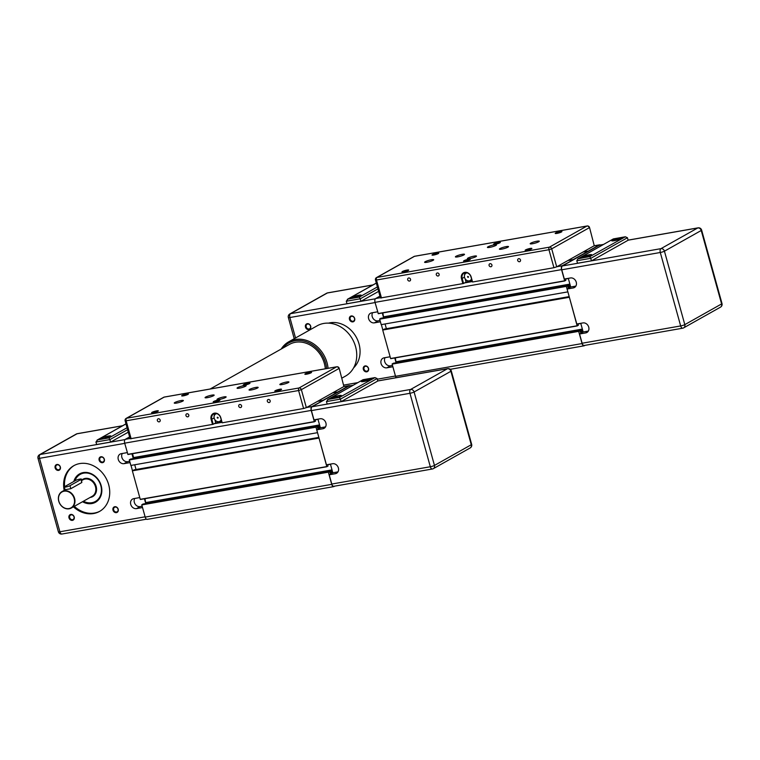 <?xml version="1.0" encoding="UTF-8"?>
<svg xmlns="http://www.w3.org/2000/svg" width="760" height="760" viewBox="0 0 760 760"><rect width="100%" height="100%" fill="white"/><g stroke="black" fill="none" stroke-linecap="round" stroke-linejoin="round"><path stroke-width="1.14" d="M565.554 278.815L565.867 280.354L564.661 280.81L561.554 269.62A3.144 1.653 -100 0 1 562.229 265.772L573.315 259.825L567.967 260.499L573.239 259.578L599.279 244.938A3.144 1.653 -100 0 1 599.564 244.834A3.144 1.653 -100 0 1 600.314 245.005M594.253 245.717L589.522 227.477L594.253 245.717L582.986 252.054L588.259 251.133L582.986 252.054L556.7 266.836L551.712 248.852L548.948 249.726L553.936 267.71L556.7 266.836M567.862 291.83L566.257 286.149L567.331 285.551L568.014 287.346L570.399 285.931M580.764 323.313L578.028 323.798L578.341 325.327L577.135 325.774L569.354 297.226M585.058 345.334L584.392 345.714A3.144 1.653 -100 0 1 584.107 345.819A3.144 1.653 -100 0 1 582.065 343.558L578.683 331.369L579.794 330.514L580.488 332.31L582.863 330.904M378.271 313.699L564.794 280.953L378.29 313.699L375.031 302.356A3.144 1.653 -100 0 1 375.697 298.519L379.952 296.124M390.735 358.673L577.267 325.926L390.602 358.52L382.707 330.04L569.231 297.293M382.707 330.04L384.503 329.023L569.183 296.609M386.384 328.7L385.073 323.969M567.331 285.551L380.779 318.298L379.687 319.152L381.206 324.644L567.739 291.897M383.648 317.794L382.869 312.892M396.159 377.701A3.144 1.653 -100 0 1 395.533 376.305L392.151 364.116L393.291 363.261M394.763 357.96L396.093 362.767L395.342 357.865M589.903 256.595L584.183 257.602A5.244 0.807 164.5 0 1 581.637 257.592A5.244 0.807 164.5 0 1 584.05 256.187A5.244 0.807 164.5 0 1 589.19 254.78A5.244 0.807 164.5 0 1 591.745 254.79A5.244 0.807 164.5 0 1 589.323 256.196A5.244 0.807 164.5 0 1 584.183 257.602L577.894 258.846L576.811 260.756L590.89 258.286L627.437 237.728L625.337 236.787L589.903 256.595L591.584 260.784L577.505 263.255L576.811 260.756M591.736 254.904A5.244 0.807 -15.5 0 0 589.247 254.98A5.244 0.807 -15.5 0 0 581.704 257.688M614.232 240.701A5.244 0.807 164.5 0 1 611.676 240.701A5.244 0.807 164.5 0 1 614.089 239.286A5.244 0.807 164.5 0 1 619.239 237.889A5.244 0.807 164.5 0 1 621.784 237.889A5.244 0.807 164.5 0 1 619.371 239.305A5.244 0.807 164.5 0 1 614.232 240.701M621.775 238.004A5.244 0.807 -15.5 0 0 619.286 238.089A5.244 0.807 -15.5 0 0 611.743 240.787M628.121 240.179L697.765 227.952A3.144 1.653 -100 0 1 698.05 227.848A3.144 3.144 0 0 1 701.632 230.109A3.144 0.484 164.5 0 1 701.233 230.489A3.144 2.631 -119.4 0 0 697.765 227.952L660.962 248.653A3.144 2.631 60.6 0 1 664.439 251.19A3.144 0.484 164.5 0 1 660.297 252.491A3.144 1.653 -100 0 1 660.962 248.653L562.419 265.952A3.144 1.653 -100 0 0 561.754 269.791L564.319 279.034L570.475 277.96A5.244 4.389 60.6 0 1 576.014 281.476A5.244 4.389 60.6 0 1 574.436 287.527A5.244 4.389 60.6 0 1 573.249 287.945L567.083 289.028L576.783 324.007L582.948 322.924A5.244 4.389 60.6 0 1 588.487 326.439A5.244 4.389 60.6 0 1 586.9 332.49A5.244 4.389 60.6 0 1 585.713 332.918L579.557 333.991L583.158 331.968L588.335 331.056M583.158 331.968L580.754 323.304M567.083 289.028L570.693 287.005L575.861 286.092M570.693 287.005L568.29 278.341L565.563 278.825M587.613 255.901L588.496 255.92L587.632 256.405L584.991 256.87L587.736 256.348M585.856 256.376L585.989 256.851M615.904 239.486L618.535 239.02L615.923 239.98L615.03 239.97L615.904 239.486L616.028 239.951M578.464 258.609L613.367 238.896L577.894 258.846M591.584 260.784L628.13 240.226L627.437 237.728M584.45 345.391A3.144 1.653 -100 0 1 584.164 345.496A3.144 1.653 -100 0 1 582.122 343.235L579.557 333.991M562.419 265.952L599.222 245.252A3.144 1.653 -100 0 1 599.507 245.148A3.144 1.653 -100 0 1 599.811 245.148M328.453 323.142A26.239 21.964 60.6 0 1 359.014 343.9A26.239 21.964 60.6 0 1 353.599 367.859M310.507 326.116A2.584 2.156 60.6 0 1 306.175 326.876A2.584 2.156 60.6 0 1 310.507 326.116M310.688 326.183A3.107 2.603 -119.4 0 0 307.268 323.684A3.107 2.603 -119.4 0 0 305.482 327.094A3.107 2.603 -119.4 0 0 308.911 329.593A3.107 2.603 -119.4 0 0 310.688 326.183M354.492 318.392A2.584 2.156 60.6 0 1 350.17 319.152A2.584 2.156 60.6 0 1 354.492 318.392M354.683 318.459A3.107 2.603 -119.4 0 0 351.262 315.96A3.107 2.603 -119.4 0 0 349.476 319.371A3.107 2.603 -119.4 0 0 352.906 321.869A3.107 2.603 -119.4 0 0 354.683 318.459M368.353 368.353A2.584 2.156 60.6 0 1 364.021 369.113A2.584 2.156 60.6 0 1 368.353 368.353M368.543 368.419A3.107 2.603 -119.4 0 0 365.113 365.921A3.107 2.603 -119.4 0 0 363.337 369.331A3.107 2.603 -119.4 0 0 366.757 371.83A3.107 2.603 -119.4 0 0 368.543 368.419M377.397 286.928L359.385 297.065L353.666 298.072A5.244 0.807 164.5 0 1 351.11 298.062A5.244 0.807 164.5 0 1 353.533 296.656A5.244 0.807 164.5 0 1 358.673 295.25A5.244 0.807 164.5 0 1 361.228 295.26A5.244 0.807 164.5 0 1 358.805 296.666A5.244 0.807 164.5 0 1 353.666 298.072L347.947 299.07L376.333 283.109M351.177 298.148A5.244 0.807 164.5 0 1 358.729 295.45A5.244 0.807 164.5 0 1 361.209 295.374M392.521 365.437L390.469 365.798A5.244 4.389 60.6 0 1 385.5 363.337A5.244 4.389 60.6 0 1 385.082 357.656M392.891 366.766L386.868 367.821A5.244 4.389 60.6 0 1 381.33 364.306A5.244 4.389 60.6 0 1 382.907 358.255A5.244 4.389 60.6 0 1 384.094 357.827L390.117 356.772M380.048 320.473L378.005 320.834A5.244 4.389 60.6 0 1 373.027 318.373A5.244 4.389 60.6 0 1 372.609 312.692M380.418 321.803L374.395 322.858A5.244 4.389 60.6 0 1 368.856 319.342A5.244 4.389 60.6 0 1 370.443 313.291A5.244 4.389 60.6 0 1 371.63 312.863L377.644 311.809M382.29 312.997L383.619 317.794M381.349 324.615L382.831 329.973M359.385 297.065L361.057 301.255L346.978 303.724L346.294 301.226L347.947 299.07M378.632 291.374L361.057 301.255M355.357 297.35L354.474 297.341L355.338 296.846L357.979 296.39L355.357 297.35M355.338 296.846L355.471 297.322M494.209 244.844A4.721 0.731 164.5 0 1 496.508 244.844A4.721 0.731 164.5 0 1 494.332 246.116A4.721 0.731 164.5 0 1 489.706 247.38A4.721 0.731 164.5 0 1 487.407 247.37A4.721 0.731 164.5 0 1 489.582 246.107A4.721 0.731 164.5 0 1 494.209 244.844M474.183 256.11A4.721 0.731 164.5 0 1 476.482 256.11A4.721 0.731 164.5 0 1 474.306 257.383A4.721 0.731 164.5 0 1 469.68 258.637A4.721 0.731 164.5 0 1 467.381 258.637A4.721 0.731 164.5 0 1 469.556 257.365A4.721 0.731 164.5 0 1 474.183 256.11M506.198 246.61A4.721 0.731 164.5 0 1 508.497 246.62A4.721 0.731 164.5 0 1 506.312 247.883A4.721 0.731 164.5 0 1 501.685 249.147A4.721 0.731 164.5 0 1 499.386 249.137A4.721 0.731 164.5 0 1 501.572 247.874A4.721 0.731 164.5 0 1 506.198 246.61M536.987 241.205A4.721 0.731 164.5 0 1 539.286 241.214A4.721 0.731 164.5 0 1 537.111 242.478A4.721 0.731 164.5 0 1 532.484 243.741A4.721 0.731 164.5 0 1 530.186 243.732A4.721 0.731 164.5 0 1 532.361 242.468A4.721 0.731 164.5 0 1 536.987 241.205M462.203 254.334A4.721 0.731 164.5 0 1 464.502 254.344A4.721 0.731 164.5 0 1 462.327 255.607A4.721 0.731 164.5 0 1 457.7 256.87A4.721 0.731 164.5 0 1 455.401 256.861A4.721 0.731 164.5 0 1 457.577 255.597A4.721 0.731 164.5 0 1 462.203 254.334M431.404 259.74A4.721 0.731 164.5 0 1 433.703 259.749A4.721 0.731 164.5 0 1 431.528 261.012A4.721 0.731 164.5 0 1 426.901 262.276A4.721 0.731 164.5 0 1 424.602 262.276A4.721 0.731 164.5 0 1 426.778 261.003A4.721 0.731 164.5 0 1 431.404 259.74M437.038 253.166A3.486 0.541 164.5 0 1 438.738 253.175A3.486 0.541 164.5 0 1 437.133 254.106A3.486 0.541 164.5 0 1 433.713 255.037A3.486 0.541 164.5 0 1 432.012 255.037A3.486 0.541 164.5 0 1 433.627 254.106A3.486 0.541 164.5 0 1 437.038 253.166M406.999 270.066A3.486 0.541 164.5 0 1 408.699 270.066A3.486 0.541 164.5 0 1 407.084 271.006A3.486 0.541 164.5 0 1 403.674 271.938A3.486 0.541 164.5 0 1 401.974 271.938A3.486 0.541 164.5 0 1 403.579 270.997A3.486 0.541 164.5 0 1 406.999 270.066M498.626 242.355A3.486 0.541 164.5 0 1 500.327 242.364A3.486 0.541 164.5 0 1 498.721 243.295A3.486 0.541 164.5 0 1 495.301 244.226A3.486 0.541 164.5 0 1 493.601 244.226A3.486 0.541 164.5 0 1 495.216 243.285A3.486 0.541 164.5 0 1 498.626 242.355M468.587 259.255A3.486 0.541 164.5 0 1 470.288 259.255A3.486 0.541 164.5 0 1 468.683 260.195A3.486 0.541 164.5 0 1 465.262 261.126A3.486 0.541 164.5 0 1 463.562 261.126A3.486 0.541 164.5 0 1 465.177 260.186A3.486 0.541 164.5 0 1 468.587 259.255M530.176 248.444A3.486 0.541 164.5 0 1 531.876 248.444A3.486 0.541 164.5 0 1 530.271 249.384A3.486 0.541 164.5 0 1 526.851 250.315A3.486 0.541 164.5 0 1 525.15 250.306A3.486 0.541 164.5 0 1 526.765 249.375A3.486 0.541 164.5 0 1 530.176 248.444M560.225 231.543A3.486 0.541 164.5 0 1 561.915 231.553A3.486 0.541 164.5 0 1 560.31 232.484A3.486 0.541 164.5 0 1 556.89 233.415A3.486 0.541 164.5 0 1 555.199 233.415A3.486 0.541 164.5 0 1 556.804 232.475A3.486 0.541 164.5 0 1 560.225 231.543M407.692 279.765A1.7 1.425 60.6 0 1 410.542 279.262A1.7 1.425 60.6 0 1 407.692 279.765M436.287 274.74A1.7 1.425 60.6 0 1 439.137 274.246A1.7 1.425 60.6 0 1 436.287 274.74M489.079 265.477A1.7 1.425 60.6 0 1 491.929 264.974A1.7 1.425 60.6 0 1 489.079 265.477M517.674 260.452A1.7 1.425 60.6 0 1 520.524 259.958A1.7 1.425 60.6 0 1 517.674 260.452M471.513 278.892A4.199 3.515 60.6 0 1 470.136 280.526A4.199 3.515 60.6 0 1 464.559 277.485A4.199 3.515 60.6 0 1 466.022 273.21A4.199 3.515 60.6 0 1 467.144 272.849M467.542 277.001L467.723 276.469L468.416 276.849L468.236 277.381L467.542 277.001M467.77 276.44L468.521 276.792L468.284 277.352M465.167 278.853L466.07 282.074L463.562 283.48L462.175 278.483A5.244 4.389 60.6 0 1 463.999 273.135A5.244 4.389 60.6 0 1 470.972 276.944L472.549 281.998L553.936 267.71M466.07 282.074L472.102 281.01M381.482 297.986L376.494 280.003L375.478 280.003L380.465 297.986L463.562 283.48M471.703 279.556A4.199 3.515 60.6 0 1 471.133 279.965L470.136 280.526M472.549 281.998L471.162 277.001A5.776 4.835 -119.4 0 0 464.797 272.356A5.776 4.835 -119.4 0 0 461.491 278.702L462.868 283.698M465.395 272.688A5.244 4.389 -119.4 0 0 464.464 275.443M377.777 380.978L447.421 368.752A3.144 1.653 -100 0 1 447.706 368.657A3.144 3.144 0 0 1 451.288 370.909A3.144 0.484 164.5 0 1 450.898 371.288A3.144 2.631 -119.4 0 0 447.421 368.752L410.618 389.452A3.144 2.631 60.6 0 1 414.095 391.989A3.144 0.484 164.5 0 1 409.953 393.3A3.144 1.653 -100 0 1 410.618 389.452L312.075 406.752A3.144 1.653 -100 0 0 311.41 410.599L313.975 419.843L320.131 418.76A5.244 4.389 60.6 0 1 325.669 422.275A5.244 4.389 60.6 0 1 324.092 428.327A5.244 4.389 60.6 0 1 322.905 428.754L316.74 429.827L320.349 427.804L317.946 419.14L315.219 419.634L315.523 421.163L314.317 421.61L311.21 410.419A3.144 1.653 -100 0 1 311.885 406.572L322.971 400.624L317.623 401.308L322.895 400.377L348.935 385.738A3.144 1.653 -100 0 1 349.22 385.633A3.144 1.653 -100 0 1 349.97 385.814M343.909 386.526L339.178 368.286L343.909 386.526L332.642 392.853L337.924 391.932L332.642 392.853L306.356 407.645L301.368 389.652L298.604 390.526L303.591 408.509L306.356 407.645M317.519 432.63L315.913 426.949L316.986 426.351L317.67 428.146L320.055 426.74M316.74 429.827L326.439 464.806L332.604 463.724A5.244 4.389 60.6 0 1 338.143 467.238A5.244 4.389 60.6 0 1 336.556 473.29A5.244 4.389 60.6 0 1 335.369 473.717L329.213 474.8L332.813 472.767L330.419 464.103L327.683 464.597L327.997 466.127L326.791 466.573L319.01 438.026M334.713 486.144L334.048 486.514A3.144 1.653 -100 0 1 333.763 486.618A3.144 1.653 -100 0 1 331.721 484.358L328.339 472.169L329.45 471.314L330.144 473.119L332.519 471.703M127.927 454.508L314.45 421.762L127.927 454.508L124.688 443.166A3.144 1.653 -100 0 1 125.352 439.318L129.608 436.933M326.904 466.726L140.258 499.32L132.364 470.839L318.887 438.092M132.364 470.839L134.159 469.832L318.839 437.409M136.04 469.499L134.729 464.769M130.473 459.097L129.343 459.952L130.862 465.443L317.395 432.697M131.945 453.796L133.275 458.603L133.599 457.558L132.525 453.701M147.525 519.26A3.144 1.653 -100 0 1 147.24 519.365A3.144 1.653 -100 0 1 145.189 517.104L141.806 504.916L142.927 504.06L329.431 471.323M145.777 503.557L144.998 498.664M339.558 397.394L333.839 398.401A5.244 0.807 164.5 0 1 331.293 398.401A5.244 0.807 164.5 0 1 333.706 396.986A5.244 0.807 164.5 0 1 338.846 395.589A5.244 0.807 164.5 0 1 341.401 395.589A5.244 0.807 164.5 0 1 338.988 397.005A5.244 0.807 164.5 0 1 333.839 398.401L328.12 399.409L326.467 401.555L340.547 399.085L377.093 378.527L374.993 377.596L339.558 397.394L341.24 401.584L327.161 404.054L326.467 401.555M341.392 395.703A5.244 0.807 -15.5 0 0 338.903 395.789A5.244 0.807 -15.5 0 0 331.36 398.487M363.888 381.51A5.244 0.807 164.5 0 1 361.332 381.501A5.244 0.807 164.5 0 1 363.745 380.095A5.244 0.807 164.5 0 1 368.894 378.689A5.244 0.807 164.5 0 1 371.44 378.698A5.244 0.807 164.5 0 1 369.027 380.104A5.244 0.807 164.5 0 1 363.888 381.51M371.431 378.803A5.244 0.807 -15.5 0 0 368.942 378.888A5.244 0.807 -15.5 0 0 361.399 381.587M332.813 472.767L337.991 471.865M320.349 427.804L325.517 426.892M337.269 396.71L334.647 397.67L337.392 397.147M365.56 380.285L368.201 379.82L365.579 380.788L364.686 380.769L365.56 380.285L365.683 380.76M328.12 399.409L363.023 379.705L327.56 399.655M341.24 401.584L377.786 381.026L377.093 378.527M334.106 486.191A3.144 1.653 -100 0 1 333.82 486.295A3.144 1.653 -100 0 1 331.778 484.044L329.213 474.8M312.075 406.752L348.878 386.051A3.144 1.653 -100 0 1 349.163 385.956A3.144 1.653 -100 0 1 349.467 385.956M83.344 501.267A15.742 13.176 -119.4 0 0 92.055 502.854A15.742 13.176 -119.4 0 0 95.618 501.59A15.742 13.176 -119.4 0 0 100.368 483.436A15.742 13.176 -119.4 0 0 83.743 472.881A15.742 13.176 -119.4 0 0 80.209 474.135A15.742 13.176 -119.4 0 0 80.189 474.135A15.742 13.176 -119.4 0 0 74.774 480.947M95.618 501.59L95.636 501.581A15.742 13.176 -119.4 0 0 95.636 501.581A15.742 13.176 -119.4 0 0 100.386 483.417A15.742 13.176 -119.4 0 0 83.761 472.862A15.742 13.176 -119.4 0 0 80.18 474.145L80.209 474.135M74.927 480.861A15.533 13.005 60.6 0 1 83.695 473.138A15.533 13.005 60.6 0 1 100.814 485.64A15.533 13.005 60.6 0 1 91.894 502.711A15.533 13.005 60.6 0 1 83.429 501.22M82.517 501.733A16.264 13.614 -119.4 0 0 95.522 502.246A16.264 13.614 -119.4 0 0 101.184 485.668A16.264 13.614 -119.4 0 0 79.572 473.888A16.264 13.614 -119.4 0 0 73.815 481.488M74.186 481.279A16.264 13.614 60.6 0 1 79.762 473.784M64.182 490.371A26.239 21.964 60.6 0 1 73.805 465.69A26.239 21.964 60.6 0 1 108.67 484.699A26.239 21.964 60.6 0 1 99.531 511.433A26.239 21.964 60.6 0 1 73.445 506.834M74.252 465.452A26.239 21.964 -119.4 0 0 64.59 486.675M64.961 489.354A26.239 21.964 -119.4 0 0 65.056 489.877L62.035 491.578A9.443 7.904 -119.4 0 0 58.748 501.201A9.443 7.904 -119.4 0 0 71.297 508.041A9.443 7.904 -119.4 0 0 74.585 498.417A9.443 7.904 -119.4 0 0 62.035 491.578M60.163 466.916A2.584 2.156 60.6 0 1 55.831 467.675A2.584 2.156 60.6 0 1 60.163 466.916M60.353 466.982A3.107 2.603 -119.4 0 0 56.924 464.483A3.107 2.603 -119.4 0 0 55.138 467.894A3.107 2.603 -119.4 0 0 58.567 470.392A3.107 2.603 -119.4 0 0 60.353 466.982M104.148 459.192A2.584 2.156 60.6 0 1 99.826 459.952A2.584 2.156 60.6 0 1 104.148 459.192M104.338 459.258A3.107 2.603 -119.4 0 0 100.918 456.76A3.107 2.603 -119.4 0 0 99.132 460.17A3.107 2.603 -119.4 0 0 102.562 462.669A3.107 2.603 -119.4 0 0 104.338 459.258M118.009 509.162A2.584 2.156 60.6 0 1 113.677 509.922A2.584 2.156 60.6 0 1 118.009 509.162M118.199 509.219A3.107 2.603 -119.4 0 0 114.779 506.72A3.107 2.603 -119.4 0 0 112.993 510.131A3.107 2.603 -119.4 0 0 116.413 512.639A3.107 2.603 -119.4 0 0 118.199 509.219M74.014 516.885A2.584 2.156 60.6 0 1 69.692 517.636A2.584 2.156 60.6 0 1 74.014 516.885M74.204 516.942A3.107 2.603 -119.4 0 0 70.785 514.444A3.107 2.603 -119.4 0 0 68.998 517.855A3.107 2.603 -119.4 0 0 72.418 520.362A3.107 2.603 -119.4 0 0 74.204 516.942M127.053 427.737L109.041 437.865L103.322 438.872A5.244 0.807 164.5 0 1 100.766 438.862A5.244 0.807 164.5 0 1 103.189 437.456A5.244 0.807 164.5 0 1 108.328 436.059A5.244 0.807 164.5 0 1 110.884 436.059A5.244 0.807 164.5 0 1 108.462 437.465A5.244 0.807 164.5 0 1 103.322 438.872L97.603 439.878L125.989 423.909M100.833 438.957A5.244 0.807 164.5 0 1 108.385 436.259A5.244 0.807 164.5 0 1 110.865 436.173M74.176 498.55A9.129 7.638 60.6 0 1 68.932 508.582A9.129 7.638 60.6 0 1 58.862 501.239A9.129 7.638 60.6 0 1 64.106 491.197A9.129 7.638 60.6 0 1 74.176 498.55M81.386 479.113A3.144 0.484 164.5 0 1 80.987 479.493L69.977 485.688A3.144 0.484 164.5 0 1 66.623 486.837A3.144 0.484 164.5 0 1 64.305 486.989A3.144 0.484 164.5 0 1 64.695 486.609L75.715 480.415A3.144 0.484 164.5 0 1 79.069 479.275A3.144 0.484 164.5 0 1 81.386 479.113L81.823 482.505L70.813 488.699L65.531 489.63M142.177 506.236L140.125 506.597A5.244 4.389 60.6 0 1 135.156 504.146A5.244 4.389 60.6 0 1 134.739 498.456M142.548 507.566L136.524 508.62A5.244 4.389 60.6 0 1 130.986 505.106A5.244 4.389 60.6 0 1 132.563 499.054A5.244 4.389 60.6 0 1 133.75 498.636L139.773 497.572M144.419 498.769L145.749 503.567M129.703 461.272L127.661 461.633A5.244 4.389 60.6 0 1 122.683 459.173A5.244 4.389 60.6 0 1 122.265 453.492M130.074 462.602L124.051 463.657A5.244 4.389 60.6 0 1 118.512 460.142A5.244 4.389 60.6 0 1 120.099 454.09A5.244 4.389 60.6 0 1 121.286 453.663L127.3 452.608M131.005 465.424L132.487 470.772M109.041 437.865L110.713 442.054L96.644 444.524L95.95 442.026L97.603 439.878M128.288 432.174L110.713 442.054M105.013 438.149L107.635 437.19L105.013 438.149M95.712 502.142A16.264 13.614 60.6 0 1 82.888 501.524M74.319 506.34A26.239 21.964 -119.4 0 0 99.969 511.176M243.865 385.643A4.721 0.731 164.5 0 1 246.164 385.652A4.721 0.731 164.5 0 1 243.988 386.916A4.721 0.731 164.5 0 1 239.362 388.18A4.721 0.731 164.5 0 1 237.063 388.17A4.721 0.731 164.5 0 1 239.238 386.906A4.721 0.731 164.5 0 1 243.865 385.643M223.839 396.91A4.721 0.731 164.5 0 1 226.138 396.91A4.721 0.731 164.5 0 1 223.962 398.183A4.721 0.731 164.5 0 1 219.336 399.447A4.721 0.731 164.5 0 1 217.037 399.437A4.721 0.731 164.5 0 1 219.212 398.173A4.721 0.731 164.5 0 1 223.839 396.91M255.854 387.41A4.721 0.731 164.5 0 1 258.153 387.419A4.721 0.731 164.5 0 1 255.977 388.683A4.721 0.731 164.5 0 1 251.341 389.947A4.721 0.731 164.5 0 1 249.052 389.947A4.721 0.731 164.5 0 1 251.227 388.673A4.721 0.731 164.5 0 1 255.854 387.41M286.644 382.005A4.721 0.731 164.5 0 1 288.942 382.014A4.721 0.731 164.5 0 1 286.767 383.277A4.721 0.731 164.5 0 1 282.14 384.541A4.721 0.731 164.5 0 1 279.841 384.541A4.721 0.731 164.5 0 1 282.017 383.268A4.721 0.731 164.5 0 1 286.644 382.005M211.859 395.133A4.721 0.731 164.5 0 1 214.159 395.143A4.721 0.731 164.5 0 1 211.983 396.406A4.721 0.731 164.5 0 1 207.357 397.67A4.721 0.731 164.5 0 1 205.057 397.67A4.721 0.731 164.5 0 1 207.233 396.397A4.721 0.731 164.5 0 1 211.859 395.133M181.06 400.548A4.721 0.731 164.5 0 1 183.359 400.548A4.721 0.731 164.5 0 1 181.184 401.812A4.721 0.731 164.5 0 1 176.557 403.075A4.721 0.731 164.5 0 1 174.258 403.075A4.721 0.731 164.5 0 1 176.434 401.802A4.721 0.731 164.5 0 1 181.06 400.548M186.694 393.974A3.486 0.541 164.5 0 1 188.394 393.974A3.486 0.541 164.5 0 1 186.789 394.915A3.486 0.541 164.5 0 1 183.369 395.846A3.486 0.541 164.5 0 1 181.668 395.837A3.486 0.541 164.5 0 1 183.284 394.905A3.486 0.541 164.5 0 1 186.694 393.974M156.655 410.865A3.486 0.541 164.5 0 1 158.355 410.875A3.486 0.541 164.5 0 1 156.75 411.806A3.486 0.541 164.5 0 1 153.33 412.737A3.486 0.541 164.5 0 1 151.63 412.737A3.486 0.541 164.5 0 1 153.235 411.796A3.486 0.541 164.5 0 1 156.655 410.865M248.292 383.163A3.486 0.541 164.5 0 1 249.983 383.163A3.486 0.541 164.5 0 1 248.377 384.094A3.486 0.541 164.5 0 1 244.958 385.035A3.486 0.541 164.5 0 1 243.266 385.026A3.486 0.541 164.5 0 1 244.872 384.094A3.486 0.541 164.5 0 1 248.292 383.163M218.243 400.055A3.486 0.541 164.5 0 1 219.944 400.064A3.486 0.541 164.5 0 1 218.339 400.995A3.486 0.541 164.5 0 1 214.918 401.926A3.486 0.541 164.5 0 1 213.218 401.926A3.486 0.541 164.5 0 1 214.833 400.985A3.486 0.541 164.5 0 1 218.243 400.055M279.832 389.243A3.486 0.541 164.5 0 1 281.533 389.243A3.486 0.541 164.5 0 1 279.927 390.184A3.486 0.541 164.5 0 1 276.507 391.115A3.486 0.541 164.5 0 1 274.806 391.115A3.486 0.541 164.5 0 1 276.422 390.174A3.486 0.541 164.5 0 1 279.832 389.243M309.88 372.343A3.486 0.541 164.5 0 1 311.572 372.352A3.486 0.541 164.5 0 1 309.966 373.284A3.486 0.541 164.5 0 1 306.546 374.214A3.486 0.541 164.5 0 1 304.855 374.214A3.486 0.541 164.5 0 1 306.46 373.284A3.486 0.541 164.5 0 1 309.88 372.343M157.349 420.565A1.7 1.425 60.6 0 1 160.198 420.062A1.7 1.425 60.6 0 1 157.349 420.565M185.943 415.549A1.7 1.425 60.6 0 1 188.793 415.045A1.7 1.425 60.6 0 1 185.943 415.549M238.735 406.277A1.7 1.425 60.6 0 1 241.585 405.773A1.7 1.425 60.6 0 1 238.735 406.277M267.33 401.261A1.7 1.425 60.6 0 1 270.18 400.757A1.7 1.425 60.6 0 1 267.33 401.261M221.169 419.691A4.199 3.515 60.6 0 1 219.792 421.325A4.199 3.515 60.6 0 1 214.215 418.285A4.199 3.515 60.6 0 1 215.678 414.01A4.199 3.515 60.6 0 1 216.799 413.649M217.198 417.8L217.379 417.269L218.072 417.648L217.892 418.18L217.198 417.8M217.427 417.24L218.177 417.591L217.939 418.152M214.823 419.653L215.726 422.873L213.218 424.279L211.831 419.283A5.244 4.389 60.6 0 1 213.664 413.943A5.244 4.389 60.6 0 1 220.628 417.743L222.205 422.798L303.591 408.509M215.726 422.873L221.758 421.819M131.138 438.786L126.15 420.802L125.134 420.802L130.121 438.786L213.218 424.279M221.359 420.356A4.199 3.515 60.6 0 1 220.789 420.764L219.792 421.325M222.205 422.798L220.818 417.81A5.776 4.835 -119.4 0 0 214.462 413.155A5.776 4.835 -119.4 0 0 211.147 419.501L212.524 424.498M215.052 413.487A5.244 4.389 -119.4 0 0 214.12 416.242M328.073 368.305A28.861 24.159 -119.4 0 0 295.222 339.501A28.861 24.159 -119.4 0 0 288.695 341.82L317.233 325.764A28.861 24.159 60.6 0 1 323.76 323.447A28.861 24.159 60.6 0 1 354.236 342.798A28.861 24.159 60.6 0 1 345.534 376.086L341.905 378.119M282.748 348.175A27.816 23.275 60.6 0 1 294.994 340.774A27.816 23.275 60.6 0 1 326.658 368.552M288.695 341.82A28.861 24.159 -119.4 0 0 281.209 349.04M325.308 368.79A26.239 21.964 -119.4 0 0 295.412 342.276A26.239 21.964 -119.4 0 0 289.474 344.385L210.14 389.015M375.697 298.519L380.38 297.692M464.559 282.919L472.255 281.57M556.947 266.703L562.229 265.772M578.056 323.912L580.792 323.427L578.065 323.912M390.602 358.52L577.135 325.774M379.687 319.152L566.209 286.406M379.724 318.896L566.257 286.149M380.779 318.298L567.311 285.551M567.692 286.51L570.342 286.045M567.625 286.273L570.351 285.798M383.553 317.433L570.047 284.696M383.591 317.176L569.981 284.459M383.895 317.015L569.952 284.344M383.942 316.758L569.886 284.107M565.601 278.996L568.337 278.512M565.592 278.939L568.318 278.464L565.592 278.948M378.128 313.557L564.661 280.81M375.031 302.356L561.554 269.62M593.997 245.86L599.279 244.938M395.533 376.305L582.065 343.558M392.151 364.116L578.683 331.369M392.198 363.859L578.731 331.113M393.252 363.27L579.775 330.524L393.272 363.261M580.156 331.474L582.806 331.008M580.098 331.236L582.825 330.762M396.017 362.406L582.521 329.659M396.065 362.149L582.454 329.422M396.368 361.978L582.426 329.308M396.406 361.722L582.359 329.08M578.075 323.959L580.811 323.484M585.713 332.918L587.879 331.692M573.249 287.945L575.406 286.729M613.519 238.896L624.957 236.882M720.508 307.144A3.144 2.631 -119.4 0 0 721.601 303.933A3.144 0.484 -15.5 0 0 722 303.553A3.144 3.144 0 0 1 720.508 307.144L683.706 327.835A3.144 2.631 60.6 0 1 682.993 328.092A3.144 1.653 -100 0 1 682.708 328.197A3.144 1.653 -100 0 1 680.665 325.935A3.144 0.484 -15.5 0 0 684.808 324.634A3.144 2.631 60.6 0 1 683.706 327.835A3.144 3.144 0 0 1 682.708 328.197L584.164 345.496M561.754 269.791L660.297 252.491L680.665 325.935L582.122 343.235M721.601 303.933L684.808 324.634L664.439 251.19L701.233 230.489L721.601 303.933M599.222 245.252L603.364 244.53M386.868 367.821L390.469 365.798M374.395 322.858L378.005 320.834M375.088 302.565L289.873 317.528A3.144 0.484 164.5 0 1 288.344 317.519L294.224 338.713M295.545 337.962L289.873 317.528A3.144 1.653 -100 0 1 290.548 313.68A3.144 2.631 60.6 0 0 289.835 313.937A3.144 3.144 0 0 0 288.344 317.519M395.447 376.01L377.283 379.202M357.865 382.603L343.834 385.073M346.294 301.226L360.363 298.756L377.938 288.876M375.383 298.784L290.548 313.68L327.351 292.98A3.144 2.631 -119.4 0 0 326.638 293.236L289.835 313.937M372.846 285L327.351 292.98A3.144 1.653 -100 0 1 327.636 292.875A3.144 1.653 -100 0 1 327.94 292.875M464.483 277.181L461.491 278.702M375.478 280.003A2.099 2.099 0 0 1 376.466 277.609A2.099 1.758 60.6 0 1 376.941 277.438A2.099 1.102 80 0 0 376.494 280.003L548.948 249.726A2.099 1.102 -100 0 1 549.394 247.161A2.099 1.758 60.6 0 1 551.712 248.852L589.266 227.734A2.099 1.758 -119.4 0 0 586.948 226.043A2.099 1.102 -100 0 1 587.138 225.976A2.099 1.102 -100 0 1 587.584 226.062M414.894 256.253A2.099 1.102 80 0 0 414.684 256.253A2.099 1.102 80 0 0 414.494 256.32A2.099 1.758 -119.4 0 0 414.019 256.49A2.099 2.099 0 0 1 414.684 256.253L587.138 225.976A2.099 2.099 0 0 1 589.522 227.477M376.941 277.438L414.494 256.32L586.948 226.043L549.394 247.161L376.941 277.438M125.352 439.318L130.036 438.501M214.215 423.719L221.91 422.37M306.603 407.502L311.885 406.572M327.721 464.712L330.448 464.227L327.721 464.712M140.258 499.32L326.791 466.573M129.343 459.952L315.865 427.205M129.38 459.695L315.913 426.949M130.435 459.106L316.967 426.36L130.454 459.097M317.347 427.31L319.998 426.844M317.281 427.072L320.007 426.597M133.209 458.242L319.703 425.495M133.247 457.985L319.637 425.258M133.551 457.815L319.608 425.153M133.599 457.558L319.542 424.916M315.257 419.795L317.993 419.32M315.248 419.748L317.974 419.263L315.248 419.748M127.784 454.356L314.317 421.61M124.688 443.166L311.21 410.419M343.653 386.659L348.935 385.738M145.189 517.104L331.721 484.358M141.806 504.916L328.339 472.169M141.854 504.659L328.387 471.912M329.812 472.273L332.462 471.808M329.755 472.045L332.481 471.561M145.673 503.206L332.177 470.459M145.72 502.949L332.11 470.221M146.024 502.778L332.082 470.117M146.062 502.522L332.015 469.88M327.731 464.759L330.467 464.284M335.369 473.717L337.535 472.501M322.905 428.754L325.062 427.528M363.175 379.696L374.613 377.682M470.164 447.944A3.144 2.631 -119.4 0 0 471.266 444.733A3.144 0.484 -15.5 0 0 471.656 444.353A3.144 3.144 0 0 1 470.164 447.944L433.361 468.644A3.144 2.631 60.6 0 1 432.649 468.891A3.144 1.653 -100 0 1 432.364 468.996A3.144 1.653 -100 0 1 430.322 466.744A3.144 0.484 -15.5 0 0 434.463 465.433A3.144 2.631 60.6 0 1 433.361 468.644A3.144 3.144 0 0 1 432.364 468.996L333.82 486.295M311.41 410.599L409.953 393.3L430.322 466.744L331.778 484.044M471.266 444.733L434.463 465.433L414.095 391.989L450.898 371.288L471.266 444.733M348.878 386.051L353.02 385.329M81.766 480.481L82.916 479.835A9.443 7.904 60.6 0 1 95.465 486.675L96.159 486.457A9.975 8.341 -119.4 0 0 81.662 480.12M90.098 497.467A9.975 8.341 -119.4 0 0 96.159 486.457M95.465 486.675A9.443 7.904 60.6 0 1 92.178 496.299L71.297 508.041M136.524 508.62L140.125 506.597M124.051 463.657L127.661 461.633M124.745 443.365L39.529 458.327A3.144 0.484 164.5 0 1 38 458.318L58.368 531.762A3.144 0.484 -15.5 0 0 59.897 531.772L39.529 458.327A3.144 1.653 -100 0 1 40.204 454.48A3.144 2.631 60.6 0 0 39.491 454.736A3.144 3.144 0 0 0 38 458.318M145.112 516.809L59.897 531.772A3.144 1.653 -100 0 0 61.949 534.024A3.144 1.653 -100 0 0 62.235 533.919M70.813 488.699L69.977 485.688M81.823 482.505L80.987 479.493M95.95 442.026L110.019 439.555L127.594 429.675M125.039 439.594L40.204 454.48L77.007 433.789A3.144 2.631 -119.4 0 0 76.294 434.036L39.491 454.736M122.502 425.799L77.007 433.789A3.144 1.653 -100 0 1 77.292 433.684A3.144 1.653 -100 0 1 77.596 433.684M214.139 417.99L211.147 419.501M125.486 420.878L125.134 420.802A2.099 2.099 0 0 1 126.122 418.409A2.099 1.758 60.6 0 1 126.597 418.237A2.099 1.102 80 0 0 126.15 420.802L298.604 390.526A2.099 1.102 -100 0 1 299.05 387.97A2.099 1.758 60.6 0 1 301.368 389.652L338.922 368.534A2.099 1.758 -119.4 0 0 336.604 366.842A2.099 1.102 -100 0 1 336.794 366.776A2.099 1.102 -100 0 1 337.24 366.861M164.549 397.052A2.099 1.102 80 0 0 164.34 397.052A2.099 1.102 80 0 0 164.15 397.119A2.099 1.758 -119.4 0 0 163.675 397.29A2.099 2.099 0 0 1 164.34 397.052L336.794 366.776A2.099 2.099 0 0 1 339.178 368.286M126.597 418.237L164.15 397.119L336.604 366.842L299.05 387.97L126.597 418.237M594.139 245.784L599.564 244.834M450.243 369.312L584.107 345.819M613.415 238.887L625.337 236.787M599.507 245.148L603.506 244.444M628.102 240.131L698.05 227.848M701.632 230.109L722 303.553M347.377 299.316L376.323 283.043M372.979 284.915L327.636 292.875A3.144 3.144 0 0 0 326.638 293.236M466.811 272.764L466.022 273.21M376.466 277.609L414.019 256.49M140.391 499.472L326.923 466.726M343.795 386.584L349.22 385.633M147.24 519.365L333.763 486.618M142.927 504.06L329.45 471.314M363.071 379.687L374.993 377.596M349.163 385.956L353.162 385.253M377.758 380.931L447.706 368.657M451.288 370.909L471.656 444.353M65.094 489.858L64.305 486.989M97.033 440.125L125.98 423.842M58.368 531.762A3.144 3.144 0 0 0 61.949 534.024L146.48 519.184M122.635 425.724L77.292 433.684A3.144 3.144 0 0 0 76.294 434.036M216.467 413.563L215.678 414.01M126.122 418.409L163.675 397.29"/></g></svg>
